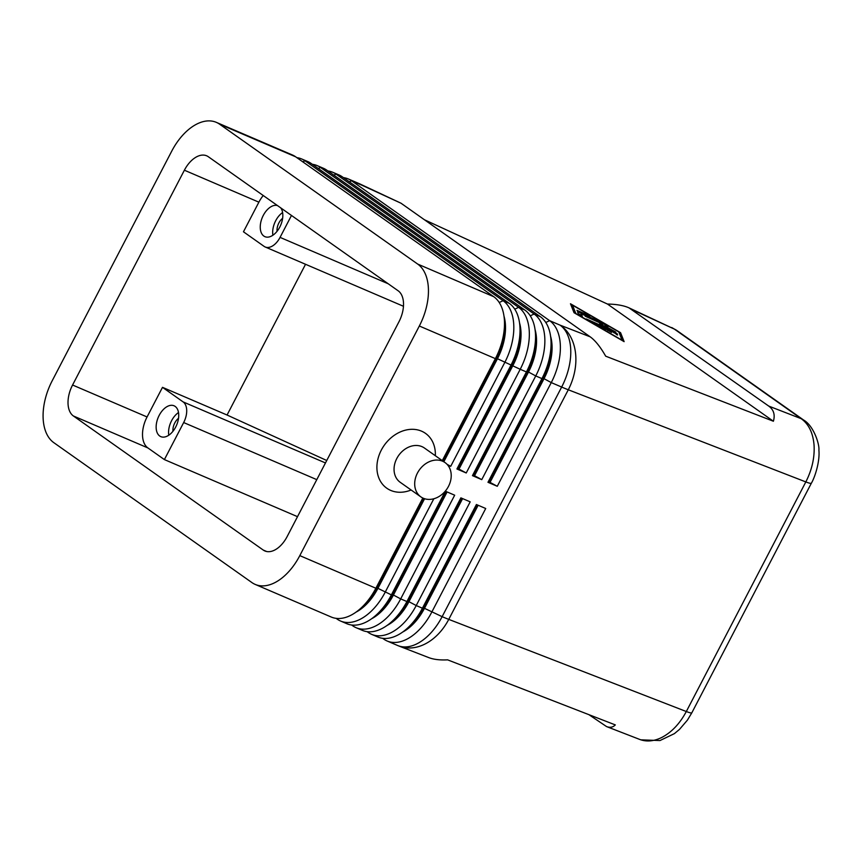<?xml version="1.0" encoding="UTF-8"?>
<svg xmlns="http://www.w3.org/2000/svg" width="862" height="862" viewBox="0 0 862 862"><rect width="100%" height="100%" fill="white"/><g stroke="black" fill="none" stroke-linecap="round" stroke-linejoin="round"><path stroke-width="1.29" d="M424.449 219.767L607.462 304.049C616.599 304.221 623.786 305.504 629.034 307.874L674.31 329.068A20.979 16.755 -54.8 0 1 676.713 330.415A20.979 16.755 -54.8 0 1 676.767 330.448L803.643 420.053A20.979 16.755 125.2 0 0 803.578 419.999A20.979 16.755 125.2 0 0 801.175 418.673C808.696 424.029 812.985 432.799 814.051 444.986C814.795 457.334 812.058 469.65 805.83 481.923A20.979 2.112 27.5 0 0 811.293 483.27A20.979 2.112 27.5 0 0 811.368 483.194A20.979 2.112 27.5 0 0 811.379 483.173M804.224 420.484A20.979 16.755 125.2 0 0 803.643 420.053M629.034 307.874L768.721 406.077C773.699 409.698 775.25 414.751 773.397 421.238L605.684 356.178C600.426 346.933 595.265 340.49 590.19 336.827L401.024 203.227L359.885 183.94A50.362 21.701 114.7 0 1 361.954 185.244L401.024 203.227M447.669 465.006L450.718 466.32L504.701 362.622A50.362 29.879 -66.8 0 0 513.806 326.084A50.362 29.879 -66.8 0 0 503.074 300.698L304.997 160.806A50.362 29.879 -66.8 0 0 301.711 158.974L307.917 161.636A50.362 29.879 113.2 0 1 311.204 163.478L509.28 303.359A50.362 29.879 113.2 0 1 519.808 325.222A50.362 29.879 113.2 0 1 520.012 328.745A50.362 29.879 113.2 0 1 510.907 365.283L456.925 468.982L466.234 472.979L520.217 369.281A50.362 29.879 -66.8 0 0 529.322 332.732A50.362 29.879 -66.8 0 0 518.59 307.357L320.513 167.465A50.362 29.879 -66.8 0 0 317.227 165.623L323.433 168.284A50.362 29.879 113.2 0 1 326.72 170.126L524.796 310.018A50.362 29.879 113.2 0 1 535.324 331.87A50.362 29.879 113.2 0 1 535.528 335.393A50.362 29.879 113.2 0 1 526.423 371.942L472.451 475.641L481.761 479.628L535.744 375.94A50.362 29.879 -66.8 0 0 544.849 339.391A50.362 29.879 -66.8 0 0 534.117 314.016L336.04 174.124A50.362 29.879 -66.8 0 0 332.754 172.281L338.96 174.943A50.362 29.879 113.2 0 1 342.246 176.785L540.323 316.677A50.362 29.879 113.2 0 1 550.85 338.529A50.362 29.879 113.2 0 1 551.055 342.052A50.362 29.879 113.2 0 1 541.95 378.601L487.967 482.289L497.277 486.287L551.26 382.599L561.658 387.049L442.131 616.664A50.362 5.075 -152.5 0 0 445.579 618.108A50.362 5.075 -152.5 0 0 448.757 619.379L568.284 389.775L805.83 481.923L686.314 711.527L448.757 619.379A50.362 36.98 111.2 0 1 423.21 644.884A50.362 36.98 111.2 0 1 399.16 646.123L428.77 657.609C433.705 659.495 439.976 660.238 447.604 659.85L615.317 724.91C612.957 727.345 610.048 727.894 606.568 726.58L588.897 714.663M803.567 420.009C813.803 425.785 819.633 444.555 818.9 450.201C819.999 461.601 814.87 477.408 811.368 483.194L691.841 712.799A20.979 2.112 -152.5 0 1 691.766 712.874A20.979 2.112 -152.5 0 1 686.314 711.527C679.838 723.627 671.67 732.269 661.811 737.441C653.924 741.32 646.575 741.988 639.776 739.456L639.723 739.434M504.011 316.214A44.479 26.399 113.2 0 1 505.509 326.439A44.479 26.399 113.2 0 1 497.46 358.721L443.844 461.73M301.711 158.974A50.362 29.879 -66.8 0 0 296.873 157.66M422.822 498.02L375.864 588.24L299.804 555.624A50.362 29.879 113.2 0 1 276.196 581.925A50.362 29.879 113.2 0 1 255.195 584.414A50.362 29.879 113.2 0 1 251.909 582.572L53.832 442.68A50.362 29.879 113.2 0 1 43.1 417.305A50.362 29.879 113.2 0 1 52.205 380.756L171.732 151.152A50.362 29.879 113.2 0 1 195.34 124.85A50.362 29.879 113.2 0 1 216.34 122.361A50.362 29.879 113.2 0 1 219.627 124.203L295.677 156.819L493.754 296.7A50.362 29.879 113.2 0 1 504.281 318.563A50.362 29.879 113.2 0 1 504.485 322.086A50.362 29.879 113.2 0 1 495.381 358.635L442.281 460.631M216.34 122.361L292.39 154.977A50.362 29.879 113.2 0 1 295.677 156.819M493.754 296.7L417.704 264.084A50.362 29.879 113.2 0 1 428.436 289.47A50.362 29.879 113.2 0 1 419.331 326.008L495.381 358.635L496.846 358.452A44.479 26.399 -66.8 0 0 504.884 326.17A44.479 26.399 -66.8 0 0 504.701 323.056L504.281 318.563M550.57 336.191A44.479 26.399 113.2 0 1 552.068 346.405A44.479 26.399 113.2 0 1 544.03 378.687L551.26 382.599A50.362 29.879 -66.8 0 0 560.365 346.05A50.362 29.879 -66.8 0 0 549.633 320.664L351.556 180.783A50.362 29.879 -66.8 0 0 348.27 178.94A50.362 29.879 -66.8 0 0 343.432 177.626M519.527 322.873A44.479 26.399 113.2 0 1 521.025 333.098A44.479 26.399 113.2 0 1 512.987 365.38L459.004 469.068L466.234 472.979M317.227 165.623A50.362 29.879 -66.8 0 0 312.389 164.308M456.925 468.982L458.379 468.799L512.362 365.111A44.479 26.399 -66.8 0 0 520.411 332.829A44.479 26.399 -66.8 0 0 520.228 329.715L519.808 325.222M535.054 329.532A44.479 26.399 113.2 0 1 536.552 339.757A44.479 26.399 113.2 0 1 528.503 372.028L474.531 475.727L481.761 479.628M332.754 172.281A50.362 29.879 -66.8 0 0 327.916 170.967M472.451 475.641L473.906 475.458L527.889 371.77A44.479 26.399 -66.8 0 0 535.927 339.488A44.479 26.399 -66.8 0 0 535.744 336.374L535.324 331.87M487.967 482.289L489.422 482.117L543.405 378.429A44.479 26.399 -66.8 0 0 551.454 346.147A44.479 26.399 -66.8 0 0 551.271 343.033L550.85 338.529M356.049 612.117A44.479 26.399 -66.8 0 0 357.083 611.557A44.479 26.399 -66.8 0 0 377.933 588.326L424.589 498.721M336.094 618.345L337.279 619.185A50.362 29.879 -66.8 0 0 340.565 621.028A50.362 29.879 -66.8 0 0 361.566 618.528A50.362 29.879 -66.8 0 0 385.174 592.226L433.834 498.753M423.942 498.495L377.319 588.056L375.864 588.24A50.362 29.879 113.2 0 1 357.935 610.705A50.362 29.879 113.2 0 1 352.246 614.541A50.362 29.879 113.2 0 1 331.256 617.03L255.195 584.414M351.61 625.004L352.795 625.844A50.362 29.879 -66.8 0 0 356.081 627.687A50.362 29.879 -66.8 0 0 377.082 625.187A50.362 29.879 -66.8 0 0 400.69 598.885L454.673 495.197L445.363 491.2L391.38 594.888L377.319 588.056A44.479 26.399 113.2 0 1 361.49 607.904L357.935 610.705M367.137 631.663L368.322 632.492A50.362 29.879 -66.8 0 0 371.608 634.335A50.362 29.879 -66.8 0 0 392.609 631.846A50.362 29.879 -66.8 0 0 416.217 605.544L470.189 501.846L460.879 497.859L406.907 601.547A50.362 29.879 113.2 0 1 388.977 624.013A50.362 29.879 113.2 0 1 383.288 627.848A50.362 29.879 113.2 0 1 362.299 630.348L356.081 627.687M382.653 638.311L383.838 639.151A50.362 29.879 -66.8 0 0 387.124 640.994A50.362 29.879 -66.8 0 0 408.125 638.505A50.362 29.879 -66.8 0 0 431.733 612.203L485.715 508.505L476.406 504.518L422.423 608.206A50.362 29.879 113.2 0 1 404.504 630.672A50.362 29.879 113.2 0 1 398.815 634.507A50.362 29.879 113.2 0 1 377.815 636.996L371.608 634.335M446.473 491.674L392.835 594.715L391.38 594.888A50.362 29.879 113.2 0 1 373.462 617.354A50.362 29.879 113.2 0 1 367.772 621.2A50.362 29.879 113.2 0 1 346.772 623.689L340.565 621.028M371.576 618.776A44.479 26.399 -66.8 0 0 372.599 618.216A44.479 26.399 -66.8 0 0 393.46 594.985L447.098 491.943M462 498.333L408.362 601.374L406.907 601.547L400.69 598.885L392.835 594.715A44.479 26.399 113.2 0 1 377.006 614.563L373.462 617.354M387.092 625.435A44.479 26.399 -66.8 0 0 388.126 624.875A44.479 26.399 -66.8 0 0 408.976 601.644L462.614 498.602M477.516 504.992L423.878 608.033L422.423 608.206L416.217 605.544L408.362 601.374A44.479 26.399 113.2 0 1 392.533 621.222L388.977 624.013M402.619 632.083A44.479 26.399 -66.8 0 0 403.642 631.534A44.479 26.399 -66.8 0 0 424.503 608.292L478.141 505.261M387.124 640.994L397.522 645.455A50.362 29.879 -66.8 0 0 418.523 642.966A50.362 29.879 -66.8 0 0 442.131 616.664L423.878 608.033A44.479 26.399 113.2 0 1 408.049 627.87L404.504 630.672M388.169 283.749L280.064 237.384A16.787 9.956 113.2 0 1 272.187 246.155A16.787 9.956 113.2 0 1 265.194 246.985A16.787 9.956 113.2 0 1 264.095 246.37L243.461 231.792L258.88 202.171A25.181 14.945 -66.8 0 1 263.233 195.523M325.47 462.948L183.132 401.907A16.787 9.956 113.2 0 1 186.709 410.366A16.787 9.956 113.2 0 1 183.671 422.552L316.785 479.638M178.52 418.296A10.322 6.12 -66.8 0 0 174.781 422.951A10.322 6.12 -66.8 0 0 172.96 431.259M159.179 415.387A16.787 9.956 113.2 0 1 174.049 405.786A16.787 9.956 113.2 0 1 175.686 427.046A16.787 9.956 113.2 0 1 160.817 436.635A16.787 9.956 113.2 0 1 159.179 415.387M178.499 412.542A16.787 9.956 -66.8 0 0 171.592 420.71A16.787 9.956 -66.8 0 0 168.78 435.213M282.617 218.312A10.322 6.12 -66.8 0 0 278.879 222.978A10.322 6.12 -66.8 0 0 277.068 231.275M280.732 207.871A16.787 9.956 113.2 0 1 279.794 227.062A16.787 9.956 113.2 0 1 264.925 236.662A16.787 9.956 113.2 0 1 263.287 215.403A16.787 9.956 113.2 0 1 277.456 205.555M282.607 212.558A16.787 9.956 -66.8 0 0 275.7 220.726A16.787 9.956 -66.8 0 0 272.888 235.229M445.061 462.592L424.427 448.014A20.979 16.755 125.2 0 0 396.8 458.498A20.979 16.755 125.2 0 0 400.216 482.3L420.85 496.868A20.979 16.755 125.2 0 0 448.477 486.383A20.979 16.755 125.2 0 0 445.061 462.592A20.979 16.755 125.2 0 0 417.434 473.076A20.979 16.755 125.2 0 0 420.85 496.868M411.12 489.993A33.575 26.808 -54.8 0 1 381.898 483.453A33.575 26.808 -54.8 0 1 381.295 450.136A33.575 26.808 -54.8 0 1 414.837 429.438A33.575 26.808 -54.8 0 1 435.332 455.718M183.132 401.907L162.498 387.34L147.068 416.96A25.181 14.945 -66.8 0 0 147.887 447.928L164.394 459.586L183.671 422.552M326.741 460.502L227.062 415.021L162.498 387.34M280.064 237.384L291.475 215.457M305.536 264.278L227.062 415.021M398.966 321.763L287.154 536.552A25.181 14.945 113.2 0 1 264.849 550.958A25.181 14.945 113.2 0 1 263.212 550.031L73.378 415.969A25.181 14.945 113.2 0 1 72.57 385.012L184.382 170.213A25.181 14.945 113.2 0 1 206.686 155.817A25.181 14.945 113.2 0 1 208.335 156.744L398.158 290.796A25.181 14.945 113.2 0 1 398.966 321.763M164.394 459.586L297.509 516.672M299.804 555.624L419.331 326.008M443.283 461.342L496.846 358.452L520.217 369.281L526.423 371.942L528.503 372.028L535.744 375.94L541.95 378.601L544.03 378.687L490.047 482.386L497.277 486.287M489.422 482.117L490.047 482.386M473.906 475.458L474.531 475.727M458.379 468.799L459.004 469.068M417.704 264.084L219.627 124.203M450.718 466.32L447.098 464.359M599.607 326.267L605.458 329.801L594.026 323.412L614.186 331.945L617.073 333.616L617.623 335.016L613.561 332.247L608.13 329.92L611.535 332.409L605.027 328.594L599.392 326.676M608.13 329.92L607.807 330.555M590.028 315.869L576.915 310.352L589.791 316.332M572.54 305.213L575.816 313.488L622.062 340.188L618.776 331.913L572.54 305.213L571.765 306.7L574.189 312.82M620.575 332.678L624.12 341.643L574.027 312.723L570.472 303.758L620.575 332.678L619.638 334.068M622.364 340.63L619.8 334.165M581.311 313.843L582.335 316.451L578.617 314.544L577.518 311.785L578.348 312.001L600.566 321.979L581.311 313.843L580.751 315.869M580.783 314.856L578.316 313.8M608.96 328.562L599.629 323.703L602.775 324.187L585.169 316.182L605.383 324.737L608.27 326.429L604.822 325.922L615.694 332.021L586.322 318.962L608.723 329.025M602.775 324.187L602.301 325.093M604.661 326.235L603.777 325.858M607.462 304.049L773.397 421.238M632.266 309.706L674.31 329.068L801.175 418.673L768.721 406.077M590.19 336.827L560.031 325.125A50.362 36.98 111.2 0 1 575.45 352.429A50.362 36.98 111.2 0 1 568.284 389.775A50.362 5.075 27.5 0 1 565.106 388.503A50.362 5.075 27.5 0 1 561.658 387.049A50.362 29.879 -66.8 0 0 570.763 350.511A50.362 29.879 -66.8 0 0 560.031 325.125L549.633 320.664L545.797 322.485M311.204 163.478L304.997 160.806L302.799 161.84M326.72 170.126L320.513 167.465L318.326 168.499M509.28 303.359L503.074 300.698L499.227 302.508M342.246 176.785L336.04 174.124L333.842 175.158M524.796 310.018L518.59 307.357L514.754 309.167M349.369 181.817L351.556 180.783L361.954 185.244A50.362 29.879 -66.8 0 0 358.667 183.401L348.27 178.94M540.323 316.677L534.117 314.016L530.27 315.826M337.107 618.453L337.279 619.185M352.623 625.101L352.795 625.844M368.149 631.76L368.322 632.492M383.665 638.419L383.838 639.151M72.57 385.012L147.068 416.96M184.382 170.213L258.88 202.171M263.212 550.031L266.649 551.508M73.378 415.969L147.887 447.928M614.186 331.945L613.755 332.754M617.073 333.616L616.524 334.661M578.348 312.001L577.928 312.809M605.383 324.737L604.607 326.213M606.568 726.58L639.776 739.456M265.194 246.985L403.459 306.279M691.83 712.809L687.413 720.136L679.504 729.381L674.396 733.637L659.98 740.544L640.832 739.844M397.522 645.455A50.362 50.362 0 0 0 399.16 646.123M676.713 330.415L671.735 327.549M359.885 183.94A50.362 50.362 0 0 0 358.667 183.401"/></g></svg>
